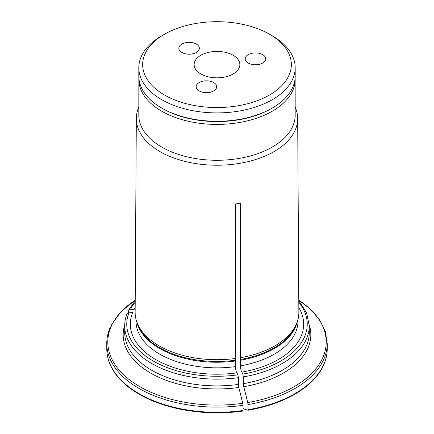 <?xml version="1.0" encoding="UTF-8"?>
<svg xmlns="http://www.w3.org/2000/svg" width="434" height="434" viewBox="0 0 434 434"><rect width="100%" height="100%" fill="white"/><g stroke="black" fill="none" stroke-linecap="round" stroke-linejoin="round"><path stroke-width="0.65" d="M196.369 44.094A10.253 5.919 180 0 1 199.369 48.277A10.253 5.919 180 0 1 189.115 54.201A10.253 5.919 180 0 1 178.862 48.277A10.253 5.919 180 0 1 185.193 42.809A10.253 5.919 180 0 1 196.369 44.094M262.711 54.662A10.253 5.919 180 0 1 265.711 58.85A10.253 5.919 180 0 1 255.458 64.769A10.253 5.919 180 0 1 245.205 58.85A10.253 5.919 180 0 1 251.536 53.382A10.253 5.919 180 0 1 262.711 54.662M213.68 82.552A10.253 5.919 180 0 1 216.68 86.735A10.253 5.919 180 0 1 206.427 92.654A10.253 5.919 180 0 1 196.173 86.735A10.253 5.919 180 0 1 202.504 81.267A10.253 5.919 180 0 1 213.68 82.552M200.833 55.292A22.861 13.199 0 0 0 194.139 64.623A22.861 13.199 0 0 0 217 77.822A22.861 13.199 0 0 0 239.861 64.623A22.861 13.199 0 0 0 225.751 52.427A22.861 13.199 0 0 0 200.833 55.292M138.809 67.764L138.809 76.134A78.191 45.141 0 0 0 161.714 108.055A78.191 45.141 0 0 0 272.286 108.055A78.191 45.141 0 0 0 295.191 76.134L295.191 67.764A78.191 45.141 180 0 1 246.919 109.466A78.191 45.141 180 0 1 161.714 99.684A78.191 45.141 180 0 1 138.809 67.764A78.191 45.141 180 0 1 161.714 35.843L164.432 34.27A74.344 42.923 180 0 1 269.568 34.27L269.568 34.27A74.344 42.923 180 0 1 269.568 94.97A74.344 42.923 180 0 1 164.432 94.97A74.344 42.923 180 0 1 164.432 34.27M162.62 108.576L161.714 108.055L162.62 108.576A76.905 44.404 0 0 0 271.38 108.576L272.286 108.055M272.286 35.843L269.568 34.27L272.286 35.843A78.191 45.141 180 0 1 295.191 67.764M247.998 409.734L247.998 404.553A110.236 63.641 180 0 0 327.236 343.478L327.236 348.665A110.236 63.641 180 0 1 247.998 409.734L247.96 410.271A409918.197 86626.324 -98.8 0 1 243.355 408.736L243.045 408.069M309.279 324.974A93.825 54.169 180 0 1 243.751 386.699A416056.14 87923.431 81.2 0 1 247.733 402.53L247.998 404.553M243.751 386.699L243.355 383.667L243.355 376.913A92.29 53.284 0 0 0 309.29 325.847L309.29 332.601A92.29 53.284 0 0 1 243.355 383.667M235.456 204.018L240.409 203.226L240.431 365.846C240.577 368.808 241.065 370.891 241.895 372.101L242.823 374.092L243.355 376.913M240.409 203.226L235.456 203.991L235.478 366.611C235.624 369.573 236.112 371.661 236.948 372.866L237.87 374.857L238.402 377.678L238.402 384.432L238.798 387.464A416056.14 87923.431 81.2 0 1 242.78 403.3L243.045 405.318A110.236 63.641 180 0 1 106.764 343.478L106.764 348.665C106.78 354.947 108.294 361.077 111.305 367.055A110.09 63.559 180 0 0 243.007 411.036L243.045 405.318M240.653 357.681A81.858 47.263 0 0 0 297.377 321.393A81.858 47.263 0 0 0 298.858 312.274L297.675 118.487A80.675 46.574 0 0 0 295.191 107.182M135.169 307.69A86.67 50.04 0 0 0 133.987 309.8L130.536 309.263L128.708 310.033L128.556 312.127M135.213 300.247A109.211 63.049 0 0 0 112.205 324.285L111.359 324.985L111.212 327.03M138.809 107.182A80.675 46.574 0 0 0 136.325 118.487L135.142 312.274A81.858 47.263 0 0 0 136.623 321.393A81.858 47.263 0 0 0 235.7 358.451M327.236 348.665C327.22 354.947 325.706 361.077 322.695 367.055A110.09 63.559 180 0 1 247.96 410.271M242.78 403.3A109.211 63.049 0 0 1 110.876 327.144L109.889 328.44M241.895 372.101A86.67 50.04 0 0 0 298.831 307.69M127.227 313.494L129.207 312.122L132.658 312.659A86.67 50.04 0 0 0 236.948 372.866M138.858 77.681L138.809 115.135A78.191 45.141 0 0 0 161.714 147.055A78.191 45.141 0 0 0 246.919 156.842A78.191 45.141 0 0 0 295.191 115.135L295.142 77.681M136.325 118.487A80.675 46.574 0 0 0 159.956 151.585A80.675 46.574 0 0 0 248.004 161.649A80.675 46.574 0 0 0 297.675 118.487M240.469 359.455A81.147 46.85 0 0 0 296.677 323.482L297.377 321.393M138.809 79.276A78.191 45.141 0 0 0 161.714 111.196A78.191 45.141 0 0 0 246.919 120.977A78.191 45.141 0 0 0 295.191 79.276M136.623 321.393L137.323 323.482A81.147 46.85 0 0 0 235.516 360.22M242.823 374.092A90.239 52.096 0 0 0 298.798 302.173M240.431 365.846A81.006 46.769 0 0 0 298.006 321.073L298.006 319.234M129.207 312.122A90.239 52.096 0 0 0 237.87 374.857M135.202 302.173A90.239 52.096 0 0 0 130.536 309.263M240.431 360.242A81.006 46.769 0 0 0 297.317 321.572M136.683 321.572A81.006 46.769 0 0 0 235.478 361.007M135.994 319.234L135.994 321.073A81.006 46.769 0 0 0 235.478 366.611M243.045 410.504A110.236 63.641 180 0 1 106.764 348.665M127.325 312.99C125.589 317.2 124.715 321.486 124.71 325.847A92.29 53.284 0 0 0 238.402 377.678M124.71 325.847L124.71 332.601A92.29 53.284 0 0 0 238.402 384.432M238.798 387.464A93.825 54.169 180 0 1 124.721 324.974M247.733 402.53A109.211 63.049 0 0 0 298.787 300.247M109.986 327.93C107.849 333.019 106.775 338.205 106.764 343.478M111.359 324.979L120.94 311.737L135.213 300.144M128.703 310.022L135.213 300.67M327.236 343.478L325.354 331.565L319.815 320.124L310.847 309.54L298.787 300.144M309.29 325.847L306.605 312.822L298.787 300.67"/></g></svg>

